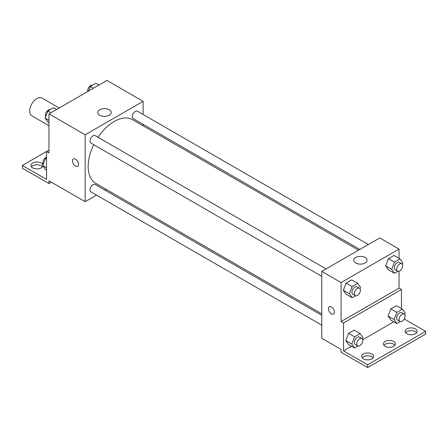<?xml version="1.0" encoding="UTF-8"?>
<svg xmlns="http://www.w3.org/2000/svg" width="448" height="448" viewBox="0 0 448 448"><rect width="100%" height="100%" fill="white"/><g stroke="black" fill="none" stroke-linecap="round" stroke-linejoin="round"><path stroke-width="0.67" d="M59.203 107.968L42.006 98.039A10.242 5.914 120 0 0 34.115 100.783A10.242 5.914 120 0 0 29.641 111.093A10.242 5.914 120 0 0 31.763 115.78L48.961 125.709M48.961 150.125L46.542 151.514L46.542 179.396L22.4 165.458L46.542 151.514L48.961 152.908L48.961 113.882L106.904 80.427L143.119 101.332L143.119 114.47M73.382 158.967A4.267 2.464 -120 0 0 72.727 162.389A4.267 2.464 -120 0 0 75.516 166.152A4.267 2.464 60 0 1 72.727 162.389A4.267 2.464 60 0 1 73.382 158.973A4.267 2.464 60 0 1 77.65 161.437A4.267 2.464 60 0 1 77.65 166.365A4.267 2.464 60 0 1 75.516 166.152A4.267 2.464 -120 0 0 77.65 166.365M22.4 165.458L22.4 168.241L48.961 183.579L48.961 180.79L85.176 201.695L85.176 134.786L48.961 113.882M326.049 268.929L95.133 135.61A4.267 2.464 120 0 0 91.84 136.752A4.267 2.464 120 0 0 89.981 141.047A4.267 2.464 120 0 0 90.86 143.002L321.782 276.321M321.782 315.308L95.133 184.453A4.267 2.464 120 0 0 91.84 185.595A4.267 2.464 120 0 0 89.981 189.89A4.267 2.464 120 0 0 90.86 191.845L321.782 325.164M106.378 189.454L105.09 190.198M96.55 195.126L85.176 201.695M143.119 124.326L143.119 125.821M85.176 134.786L143.119 101.332M368.351 244.507L137.43 111.188A4.267 2.464 120 0 0 134.142 112.33A4.267 2.464 120 0 0 132.278 116.626A4.267 2.464 120 0 0 133.162 118.58L359.811 249.435M358.523 250.18L132.518 119.7A36.742 21.213 120 0 0 98.034 137.284M93.766 144.676A36.742 21.213 120 0 0 88.166 166.516A36.742 21.213 120 0 0 95.777 183.333L321.782 313.818M109.234 109.743A6.714 3.875 180 0 1 111.205 112.487A6.714 3.875 180 0 1 104.49 116.362A6.714 3.875 180 0 1 97.776 112.487A6.714 3.875 180 0 1 101.92 108.903A6.714 3.875 180 0 1 109.234 109.743M48.961 183.579L51.374 182.185M31.422 166.852A5.975 3.45 180 0 1 41.11 165.805A5.975 3.45 180 0 1 42.353 166.852M42.846 165.71A5.975 3.45 180 0 1 36.669 168.902A5.975 3.45 180 0 1 30.912 165.458A5.975 3.45 180 0 1 34.597 162.271A5.975 3.45 180 0 1 41.11 163.016A5.975 3.45 180 0 1 42.857 165.318M399.039 271.286L399.039 288.12L341.096 321.574L343.51 322.969L343.51 350.846L367.657 364.79L367.657 367.573L341.096 352.24L341.096 349.451L321.782 338.302L321.782 271.393L379.725 237.938L399.039 249.088L399.039 258.362M329.308 306.723A4.267 2.464 -120 0 0 328.653 310.145A4.267 2.464 -120 0 0 331.442 313.908A4.267 2.464 60 0 1 328.653 310.145A4.267 2.464 60 0 1 329.308 306.729A4.267 2.464 60 0 1 333.575 309.193A4.267 2.464 60 0 1 333.575 314.121A4.267 2.464 60 0 1 331.442 313.908A4.267 2.464 -120 0 0 333.575 314.121M341.096 321.574L341.096 282.542L321.782 271.393M385.644 265.86L388.433 269.825L385.644 265.86L388.433 258.675L385.644 265.86L391.681 269.343L394.47 262.158L400.042 258.938L402.83 262.903L402.298 264.286M394.005 255.455L388.433 258.675L394.005 255.455L400.042 258.938M343.342 290.282L346.13 294.246L343.342 290.282L346.13 283.097L343.342 290.282L349.378 293.765L352.167 286.58L357.745 283.36L360.534 287.325L359.996 288.708M351.708 279.877L346.13 283.097L351.708 279.877L357.745 283.36M341.096 282.542L399.039 249.088M365.159 257.499A6.714 3.875 180 0 1 367.125 260.243A6.714 3.875 180 0 1 360.41 264.118A6.714 3.875 180 0 1 353.696 260.243A6.714 3.875 180 0 1 357.84 256.659A6.714 3.875 180 0 1 365.159 257.499M399.039 288.12L401.458 289.514L401.458 308.599M404.219 318.987L425.6 331.335L425.6 334.118L367.657 367.573M425.6 331.335L367.657 364.79M383.919 345.274A5.975 3.45 180 0 1 393.607 344.226A5.975 3.45 180 0 1 394.85 345.274M405.647 332.724A5.975 3.45 180 0 1 411.113 330.669A5.975 3.45 180 0 1 416.578 332.724M362.191 357.818A5.975 3.45 180 0 1 367.657 355.762A5.975 3.45 180 0 1 373.122 357.818M401.458 289.514L343.51 322.969M345.761 340.519L348.544 344.484L345.761 340.519L348.544 333.334L345.761 340.519L351.792 344.002L354.581 336.818L360.158 333.598L362.947 337.562L362.41 338.946M354.122 330.114L348.544 333.334L354.122 330.114L360.158 333.598M388.058 316.098L390.846 320.062L388.058 316.098L390.846 308.913L388.058 316.098L394.094 319.581L396.883 312.396L402.455 309.176L405.244 313.141L404.712 314.524M396.424 305.693L390.846 308.913L396.424 305.693L402.455 309.176M393.842 321.793L362.734 339.746M351.54 346.214L343.51 350.846M393.607 341.438A5.975 3.45 180 0 1 395.36 343.879A5.975 3.45 180 0 1 389.385 347.329A5.975 3.45 180 0 1 383.41 343.879A5.975 3.45 180 0 1 387.1 340.693A5.975 3.45 180 0 1 393.607 341.438M406.89 333.771A5.975 3.45 180 0 1 405.138 331.335A5.975 3.45 180 0 1 411.113 327.886A5.975 3.45 180 0 1 417.088 331.335A5.975 3.45 180 0 1 413.403 334.522A5.975 3.45 180 0 1 406.89 333.771M363.429 358.865A5.975 3.45 180 0 1 361.682 356.423A5.975 3.45 180 0 1 367.657 352.974A5.975 3.45 180 0 1 373.632 356.423A5.975 3.45 180 0 1 369.942 359.61A5.975 3.45 180 0 1 363.429 358.865M355.561 295.775L352.167 297.73L349.378 293.765M359.503 288.243L357.09 286.849A4.267 2.464 120 0 0 353.802 287.991A4.267 2.464 120 0 0 351.938 292.286A4.267 2.464 120 0 0 352.822 294.241L355.236 295.635A4.267 2.464 120 0 0 359.503 293.171A4.267 2.464 120 0 0 359.503 288.243A4.267 2.464 120 0 0 356.216 289.386A4.267 2.464 120 0 0 354.351 293.681A4.267 2.464 120 0 0 355.236 295.635M352.167 297.73L346.13 294.246M352.167 286.58L346.13 283.097M397.858 271.354L394.47 273.308L391.681 269.343M401.806 263.822L399.392 262.427A4.267 2.464 120 0 0 396.099 263.57A4.267 2.464 120 0 0 394.24 267.865A4.267 2.464 120 0 0 395.119 269.819L397.538 271.214A4.267 2.464 120 0 0 401.806 268.75A4.267 2.464 120 0 0 401.806 263.822A4.267 2.464 120 0 0 398.513 264.964A4.267 2.464 120 0 0 396.654 269.259A4.267 2.464 120 0 0 397.538 271.214M394.47 273.308L388.433 269.825M394.47 262.158L388.433 258.675M357.974 346.013L354.581 347.967L351.792 344.002M361.917 338.481L359.503 337.086A4.267 2.464 120 0 0 356.216 338.229A4.267 2.464 120 0 0 354.351 342.524A4.267 2.464 120 0 0 355.236 344.478L357.65 345.873A4.267 2.464 120 0 0 361.917 343.409A4.267 2.464 120 0 0 361.917 338.481A4.267 2.464 120 0 0 358.63 339.623A4.267 2.464 120 0 0 356.765 343.918A4.267 2.464 120 0 0 357.65 345.873M354.581 347.967L348.544 344.484M354.581 336.818L348.544 333.334M400.271 321.591L396.883 323.546L394.094 319.581M404.219 314.059L401.806 312.665A4.267 2.464 120 0 0 398.513 313.807A4.267 2.464 120 0 0 396.654 318.102A4.267 2.464 120 0 0 397.538 320.057L399.952 321.451A4.267 2.464 120 0 0 404.219 318.987A4.267 2.464 120 0 0 404.219 314.059A4.267 2.464 120 0 0 400.926 315.202A4.267 2.464 120 0 0 399.067 319.497A4.267 2.464 120 0 0 399.952 321.451M396.883 323.546L390.846 320.062M396.883 312.396L390.846 308.913M48.961 122.674L47.958 122.097L45.17 118.132L47.958 110.947L53.53 107.727L56.577 109.48M48.961 120.316L45.17 118.132M50.999 112.7L47.958 110.947M50.142 109.682A4.267 2.464 120 0 0 46.978 111.177A4.267 2.464 120 0 0 45.31 115.259A4.267 2.464 120 0 0 45.702 116.749M88.502 91.05L90.255 86.526L95.833 83.306L98.874 85.058M93.296 88.278L90.255 86.526M92.439 85.26A4.267 2.464 120 0 0 89.281 86.755A4.267 2.464 120 0 0 87.612 90.838A4.267 2.464 120 0 0 87.679 91.526M46.542 170.122L45.545 169.546L42.756 165.581L45.545 158.396L46.542 157.819M46.542 167.77L42.756 165.581M46.542 158.973L45.545 158.396M46.542 157.198A4.267 2.464 120 0 0 42.896 162.708A4.267 2.464 120 0 0 43.288 164.203"/></g></svg>
